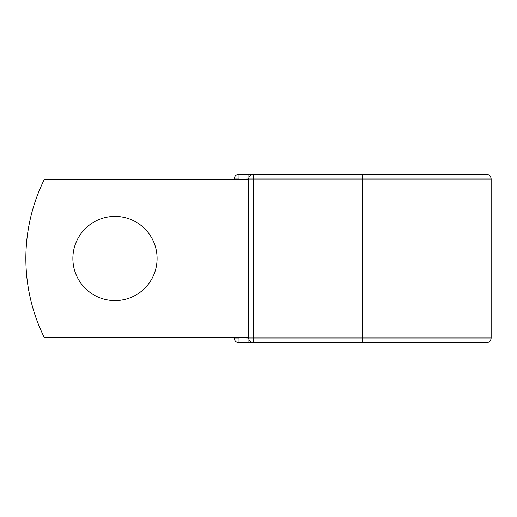 <?xml version="1.0" encoding="UTF-8"?>
<svg xmlns="http://www.w3.org/2000/svg" width="517" height="517" viewBox="0 0 517 517"><rect width="100%" height="100%" fill="white"/><g stroke="black" fill="none" stroke-linecap="round" stroke-linejoin="round"><path stroke-width="0.78" d="M157.084 258.5A42.103 42.103 0 0 0 114.974 216.397A42.103 42.103 0 0 0 72.871 258.5A42.103 42.103 0 0 0 114.974 300.603A42.103 42.103 0 0 0 157.084 258.5M362.695 174.248L253.466 174.248L253.466 179.005L491.15 179.005C490.866 176.116 489.282 174.533 486.394 174.248L362.695 174.248L362.695 342.752L476.48 342.752L238.996 342.752A4.756 4.756 0 0 1 234.233 337.995L234.233 337.795M234.233 179.205L234.233 179.005A4.756 4.756 0 0 1 238.996 174.248L248.903 174.248A4.756 4.756 0 0 1 251.184 174.83A4.756 4.756 0 0 0 248.903 174.248L253.466 174.248A4.756 4.756 0 0 0 248.709 179.005L238.996 179.205M362.695 342.752L486.394 342.752C489.282 342.467 490.866 340.884 491.15 337.995L491.15 179.005M238.996 337.795L248.709 337.995L248.709 179.005A4.756 4.756 0 0 1 253.466 174.248M248.709 337.795L44.443 337.795A178.41 178.41 0 0 1 44.443 179.205L248.709 179.205M248.903 342.752A4.756 4.756 0 0 0 251.184 342.17A4.756 4.756 0 0 1 248.903 342.752L248.903 339.352M248.709 337.995A4.756 4.756 0 0 0 253.466 342.752L253.466 337.995L248.709 337.995M234.233 179.005A4.756 4.756 0 0 1 238.996 174.248L238.996 179.005L234.233 179.005M238.996 342.752A4.756 4.756 0 0 1 234.233 337.995L238.996 337.995L238.996 342.752M248.709 179.005L253.466 179.005L253.466 337.995L491.15 337.995M248.903 177.648L248.903 174.248"/></g></svg>
